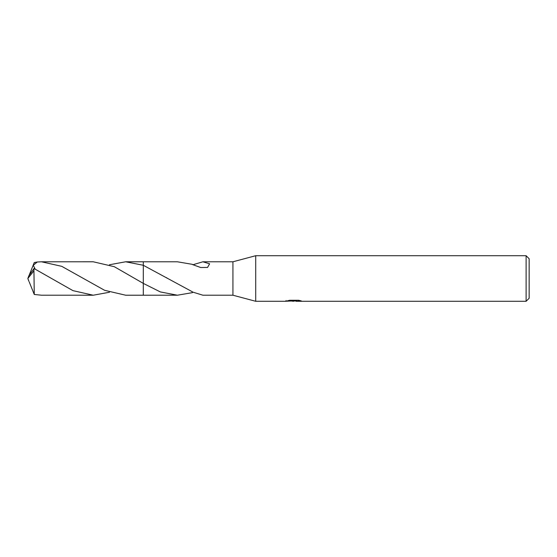 <?xml version="1.0" encoding="UTF-8"?>
<svg xmlns="http://www.w3.org/2000/svg" width="557" height="557" viewBox="0 0 557 557"><rect width="100%" height="100%" fill="white"/><g stroke="black" fill="none" stroke-linecap="round" stroke-linejoin="round"><path stroke-width="0.84" d="M286.096 300.481L285.936 301.288L255.712 301.288L232.93 295.21L232.93 261.79L255.712 255.712L526.114 255.712L529.15 258.754L529.15 298.246L526.114 301.288L296.108 301.288L296.018 300.515L297.153 300.258M255.712 301.288L255.712 255.712M296.018 300.926L291.039 301.065M293.692 301.288L294.047 301.1M294.04 300.891L292.613 301.288M526.114 301.288L526.114 255.712M286.096 301.24L294.604 300.85L287.315 300.85L289.689 300.258L298.677 300.258L301.288 300.926L296.018 301.274M192.409 291.812L192.409 292.648L177.398 295.21L143.302 295.217L143.309 261.79L177.398 261.79L192.409 264.352M143.309 295.21L143.302 283.395L114.296 266.692L93.235 261.783L41.49 261.79L61.757 266.337L104.577 290.294L125.673 295.217L143.302 295.217L143.302 283.402M109.471 264.756L125.673 261.783L143.302 265.271L143.309 261.79M177.398 295.21L160.346 291.931L143.309 283.402M232.93 295.21L202.887 295.21L192.423 291.993M192.896 264.749L202.887 261.79L232.93 261.79M202.887 261.79L209.613 263.816L207.566 267.437L200.722 267.52L192.409 264.54M143.309 265.278L192.423 291.819M294.604 300.258L294.604 300.85M192.896 292.251L192.409 292.46M109.471 292.244L93.235 295.217L72.939 290.636L34.026 268.523L28.853 275.771L27.85 278.5L33.935 270.765L33.935 268.516M33.935 270.765L34.262 294.465L41.49 295.21L93.235 295.217M35.175 269.108L33.281 265.257L37.263 261.999L41.49 261.79M29.222 275.081L34.262 262.535L37.263 261.999M29.222 281.919L34.262 294.465M28.853 281.229L27.85 278.5L28.825 281.048M28.769 280.895L27.85 278.5M294.604 300.529L296.018 300.529M166.209 277.539L166.891 277.964M125.673 261.783L143.302 261.783"/></g></svg>
